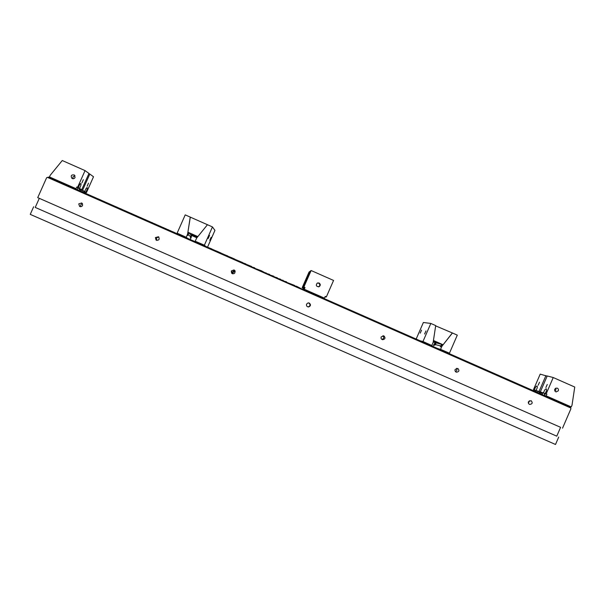 <?xml version="1.0" encoding="UTF-8"?>
<svg xmlns="http://www.w3.org/2000/svg" width="605" height="605" viewBox="0 0 605 605"><rect width="100%" height="100%" fill="white"/><g stroke="black" fill="none" stroke-linecap="round" stroke-linejoin="round"><path stroke-width="0.91" d="M246.205 264.476L245.94 263.969L246.137 264.498L251.589 266.465L251.793 266.987L251.589 266.465M247.324 264.975L247.067 264.468M248.443 265.474L248.201 264.967M249.562 265.981L249.328 265.466M250.682 266.48L250.462 265.966M303.052 289.137L302.523 289.334L303.423 289.303L303.649 289.84L304.277 289.682M304.171 289.636L303.642 289.818M304.663 290.067L305.298 290.128L304.761 290.302M305.782 290.559L306.417 290.627L305.88 290.786M307.015 291.27L307.65 291.171M308.119 291.754L308.777 291.663M569.706 406.658L570.628 407.914L47.47 177.386L48.793 177.091L49.723 177.651M568.617 406.174L569.048 406.613M567.528 405.698L568.292 406.242M566.439 405.214L567.203 405.766M565.35 404.737L565.781 405.168M564.261 404.253L564.692 404.692M563.172 403.777L563.595 404.208M562.083 403.293L562.847 403.845M560.986 402.817L561.758 403.361M559.897 402.333L560.328 402.771M558.808 401.849L559.239 402.287M557.719 401.372L558.15 401.811M556.623 400.888L557.061 401.327M555.534 400.412L556.305 400.964M554.445 399.928L555.216 400.48M553.356 399.451L554.12 400.003M552.259 398.967L552.698 399.406M551.17 398.483L551.601 398.922M550.081 398.007L550.852 398.559M548.985 397.523L549.423 397.961M547.896 397.046L548.667 397.598M546.799 396.562L547.578 397.114M323.736 298.469L546.481 396.63M322.616 297.978L323.365 298.091M321.497 297.486L322.238 297.599M320.378 296.987L321.119 297.1M319.251 296.495L320 296.609M318.132 296.004L318.873 296.117M317.012 295.505L317.754 295.618M315.886 295.013L316.634 295.127M314.766 294.522L315.507 294.635M313.64 294.022L314.388 294.136M312.52 293.531L313.261 293.644M311.401 293.032L312.142 293.145M310.274 292.54L311.023 292.654M309.155 292.049L309.896 292.154M308.028 291.549L308.663 291.618M306.909 291.058L307.544 291.118M251.793 266.987L254.607 267.788L255.189 268.484L261.383 270.775L265.353 272.961L265.898 272.764L266.48 273.46L269.656 274.42L269.868 274.95L273.793 276.243L274.383 276.939L277.173 277.733L277.763 278.429L280.554 279.223L281.143 279.918L283.178 280.38L283.397 280.917L286.558 281.87L286.778 282.399L294.431 285.341L295.777 286.369L296.306 286.165L302.53 289.341M75.761 189.01L79.338 190.991L80.367 191.006L80.488 191.498L81.516 191.513L81.645 192.004L82.673 192.019L82.794 192.511L83.823 192.526L83.951 193.025L84.972 193.033L85.101 193.532L86.129 193.547L86.25 194.039L88.428 194.56L88.557 195.052L90.735 195.574L90.863 196.073L91.884 196.08L92.013 196.58L94.191 197.094L94.319 197.593L95.34 197.601L95.469 198.1L96.49 198.107L96.618 198.606L98.411 198.954L98.925 199.62L99.56 199.461L100.075 200.126L100.71 199.968L101.224 200.633L102.245 200.648L102.374 201.14L104.544 201.662L104.68 202.161L105.693 202.168L105.83 202.667L106.843 202.675L106.979 203.174L107.993 203.182L108.129 203.681L109.142 203.688L109.278 204.188L110.291 204.195L110.428 204.694L111.433 204.694L111.577 205.201L117.181 207.228L117.317 207.727L118.33 207.734L118.467 208.233L119.472 208.241L119.616 208.74L120.236 208.574L120.766 209.247L121.386 209.08L121.915 209.754L122.913 209.754L123.065 210.26L124.063 210.26L124.207 210.767L125.212 210.767L125.356 211.274L132.087 213.799L132.238 214.306L136.669 215.819L136.821 216.325L141.252 217.838L141.404 218.345L145.835 219.857L145.986 220.364L149.261 221.37L149.42 221.876L152.316 222.708L152.853 223.389L154.978 223.888L155.137 224.395L155.742 224.221L156.287 224.901L158.412 225.4L158.571 225.907L160.696 226.406L160.854 226.913L161.838 226.905L161.996 227.42L163.736 227.745L164.28 228.425L166.02 228.751L166.564 229.431L168.303 229.756L168.848 230.437L170.587 230.762L171.132 231.443L172.107 231.435L172.274 231.949L172.871 231.768L173.416 232.449L174.013 232.275L177.983 234.46L180.093 234.952L180.26 235.466L180.85 235.285L182.544 236.472L188.064 238.468L188.238 238.983L194.893 241.478L195.067 241.992L201.715 244.48L201.896 245.002L202.471 244.821L206.449 247.006L211.939 248.988L212.128 249.51L217.618 251.491L217.808 252.013L218.375 251.824L218.942 252.512L219.509 252.323L220.076 253.011L220.643 252.822L221.211 253.51L227.82 255.991L228.017 256.512L232.358 257.987L232.547 258.509L233.114 258.32L233.681 259.008L234.241 258.819L234.816 259.507L242.544 262.479L242.741 263.001L245.94 263.969M74.604 188.503L75.149 188.851M73.455 187.996L73.999 188.344M72.297 187.489L72.842 187.837M71.148 186.975L71.685 187.331M69.991 186.469L70.535 186.816M68.834 185.962L69.378 186.31M67.684 185.448L68.221 185.803M66.527 184.941L67.072 185.289M65.37 184.434L65.915 184.782M64.213 183.92L64.758 184.275M63.064 183.413L63.601 183.769M61.907 182.899L62.451 183.254M60.75 182.392L61.294 182.748M59.592 181.886L60.137 182.241M58.435 181.371L58.98 181.727M57.286 180.865L57.823 181.22M56.129 180.35L56.666 180.706M54.972 179.844L55.509 180.199M53.815 179.33L54.352 179.693M52.658 178.823L53.195 179.178M51.501 178.316L52.038 178.672M50.344 177.802L50.88 178.157M560.585 427.327L37.722 197.638L560.585 427.327L556.774 436.167L35.234 207.417L39.287 198.357M35.234 207.417L556.774 436.167M232.615 273.785C232.252 271.774 233.091 270.874 235.126 271.085M47.47 177.386L46.638 177.704L37.722 197.638M33.646 206.766L30.25 214.367L555.511 444.471L558.71 437.052M570.628 407.914L570.938 408.708L562.544 428.158M312.596 293.697L313.156 293.591M232.864 273.846L232.933 272.447L235.201 271.327M306.576 304.096C306.19 305.835 306.886 306.788 308.663 306.954C310.819 305.956 311.015 304.648 309.268 303.045L308.058 302.908L306.576 304.096M231.307 270.979L231.579 273.089C234.188 274.337 235.3 273.536 234.914 270.677L234.029 269.928L231.307 270.979M381.18 336.917C380.787 338.286 381.256 339.216 382.579 339.715C385.256 339.178 385.68 337.892 383.857 335.858L381.18 336.917M155.372 237.576L156.113 240.124C159.07 240.503 159.864 239.383 158.502 236.752L155.372 237.576M455.142 369.451C454.756 370.736 455.172 371.659 456.382 372.204C459.142 371.788 459.611 370.525 457.796 368.4L455.142 369.451M78.763 203.877L79.641 206.517C82.651 206.683 83.361 205.496 81.773 202.955L78.763 203.877M528.46 401.705C528.082 402.953 528.467 403.86 529.632 404.42C532.408 404.064 532.899 402.809 531.092 400.654L528.46 401.705M49.671 177.545L49.179 177.257M313.715 294.189L314.275 294.09M315.954 295.164L316.521 295.074M317.073 295.648L317.64 295.573M318.192 296.132L318.759 296.064M319.311 296.624L319.886 296.556M320.431 297.108L321.005 297.055M321.542 297.599L322.125 297.547M322.662 298.091L323.244 298.038M323.781 298.575L324.371 298.537M324.9 299.067L325.49 299.029M326.019 299.551L326.609 299.52M327.139 300.042L327.728 300.019M328.258 300.526L328.848 300.511M329.377 301.018L329.967 301.003M330.496 301.509L331.086 301.494M331.608 301.993L332.205 301.993M332.727 302.485L333.325 302.485M333.847 302.976L334.444 302.976M334.966 303.46L335.563 303.468M336.085 303.952L336.683 303.967M337.197 304.444L337.802 304.459M338.316 304.928L338.921 304.95M339.435 305.419L340.04 305.442M340.554 305.911L341.159 305.933M341.666 306.395L342.279 306.425M342.785 306.886L343.398 306.924M343.905 307.378L344.517 307.416M345.016 307.862L345.629 307.907M346.136 308.353L346.748 308.399M347.255 308.845L347.867 308.89M348.367 309.337L348.987 309.382M349.486 309.82L350.106 309.873M350.598 310.312L351.218 310.373M351.717 310.804L352.337 310.864M352.828 311.288L353.456 311.356M353.948 311.779L354.568 311.847M355.059 312.271L355.687 312.339M356.179 312.762L356.806 312.83M357.29 313.246L357.918 313.322M358.41 313.738L359.037 313.813M359.521 314.229L360.149 314.305M360.64 314.713L361.268 314.797M361.752 315.205L362.38 315.288M362.871 315.697L363.499 315.78M363.983 316.181L364.618 316.271M365.095 316.672L365.73 316.763M366.214 317.164L366.842 317.254M367.326 317.648L367.961 317.746M368.437 318.139L369.073 318.238M369.557 318.631L370.192 318.729M370.668 319.122L371.304 319.221M371.78 319.606L372.415 319.712M372.899 320.098L373.535 320.204M374.011 320.589L374.646 320.695M375.123 321.073L375.758 321.187M376.234 321.565L376.877 321.678M377.346 322.057L377.989 322.162M378.458 322.541L379.101 322.654M379.577 323.032L380.212 323.146M380.689 323.516L381.332 323.637M381.8 324.008L382.443 324.129M382.912 324.499L383.555 324.62M384.024 324.983L384.667 325.112M385.135 325.475L385.778 325.596M386.247 325.966L386.89 326.087M387.359 326.45L388.002 326.579M388.47 326.942L389.113 327.071M389.582 327.426L390.233 327.562M390.694 327.918L391.344 328.054M391.806 328.409L392.456 328.538M392.917 328.893L393.568 329.029M394.029 329.385L394.679 329.521M395.141 329.869L395.783 330.012M396.252 330.36L396.895 330.496M397.364 330.852L398.007 330.988M398.468 331.336L399.118 331.479M399.58 331.827L400.23 331.971M400.692 332.311L401.342 332.455M401.803 332.803L402.454 332.947M402.915 333.287L403.565 333.438M404.019 333.779L404.669 333.922M405.131 334.262L405.781 334.414M406.242 334.754L406.893 334.905M407.346 335.238L408.004 335.389M408.458 335.73L409.109 335.881M409.57 336.214L410.22 336.372M410.674 336.705L411.332 336.856M411.786 337.189L412.444 337.348M412.897 337.681L413.548 337.84M414.002 338.165L414.659 338.324M415.113 338.656L415.764 338.815M416.217 339.14L416.875 339.299M417.329 339.632L417.987 339.791M418.433 340.116L419.091 340.282M419.545 340.607L420.203 340.766M420.649 341.091L421.307 341.258M421.761 341.583L422.419 341.742M422.865 342.067L423.523 342.233M423.976 342.551L424.634 342.717M425.081 343.043L425.738 343.209M426.185 343.527L426.843 343.7M427.296 344.018L427.954 344.185M428.401 344.502L429.058 344.676M429.505 344.986L430.17 345.16M430.616 345.478L431.274 345.652M431.72 345.962L432.378 346.136M432.825 346.446L433.49 346.62M433.936 346.937L434.594 347.111M435.04 347.421L435.698 347.595M436.144 347.913L436.802 348.087M437.249 348.397L437.914 348.571M438.353 348.881L439.018 349.062M439.457 349.372L440.122 349.546M440.569 349.856L441.227 350.038M441.673 350.34L442.331 350.522M442.777 350.824L443.435 351.006M443.881 351.316L444.539 351.497M444.985 351.8L445.651 351.981M446.089 352.284L446.755 352.473M447.193 352.776L447.859 352.957M448.297 353.26L448.963 353.441M449.402 353.743L450.067 353.933M450.506 354.227L451.171 354.417M451.61 354.719L452.275 354.901M452.714 355.203L453.379 355.392M453.818 355.687L454.484 355.876M454.922 356.171L455.588 356.36M456.026 356.655L456.684 356.852M457.123 357.147L457.788 357.336M458.227 357.631L458.892 357.82M459.331 358.115L459.997 358.304M460.435 358.599L461.101 358.795M461.539 359.083L462.205 359.279M462.643 359.574L463.301 359.763M463.74 360.058L464.406 360.247M464.844 360.542L465.51 360.739M465.948 361.026L466.614 361.223M467.045 361.51L467.71 361.707M468.149 361.994L468.814 362.191M469.253 362.478L469.919 362.675M470.35 362.97L471.015 363.166M471.454 363.454L472.119 363.65M472.558 363.938L473.223 364.134M473.655 364.422L474.32 364.618M474.759 364.906L475.424 365.102M475.855 365.39L476.521 365.586M476.959 365.874L477.625 366.078M478.056 366.358L478.729 366.562M479.16 366.842L479.825 367.046M480.257 367.326L480.922 367.53M481.361 367.81L482.026 368.014M482.457 368.294L483.123 368.498M483.561 368.778L484.227 368.982M484.658 369.262L485.323 369.466M485.755 369.746L486.428 369.95M486.859 370.23L487.524 370.434M487.955 370.714L488.621 370.925M489.052 371.198L489.725 371.409M490.156 371.682L490.821 371.893M491.252 372.166L491.918 372.377M492.349 372.65L493.022 372.861M493.446 373.134L494.119 373.346M494.55 373.618L495.215 373.829M495.646 374.102L496.312 374.313M496.743 374.586L497.408 374.798M497.839 375.07L498.512 375.281M498.936 375.554L499.609 375.765M500.033 376.038L500.706 376.249M501.137 376.522L501.802 376.733M502.233 377.006L502.899 377.217M503.33 377.482L503.995 377.694M504.426 377.966L505.092 378.178M505.523 378.45L506.188 378.662M506.619 378.934L507.285 379.146M507.716 379.418L508.382 379.63M508.813 379.902L509.478 380.114M509.909 380.386L510.575 380.598M511.006 380.863L511.671 381.082M512.102 381.347L512.768 381.566M513.199 381.831L513.864 382.05M514.288 382.315L514.961 382.526M515.384 382.799L516.057 383.01M516.481 383.275L517.154 383.494M517.577 383.759L518.251 383.978M518.674 384.243L519.347 384.462M519.771 384.727L520.436 384.946M520.86 385.211L521.533 385.423M521.956 385.688L522.629 385.907M523.053 386.171L523.726 386.391M524.149 386.655L524.815 386.875M525.238 387.132L525.911 387.351M526.335 387.616L527.008 387.835M527.431 388.1L528.097 388.319M528.52 388.584L529.193 388.803M529.617 389.06L530.29 389.28M530.714 389.544L531.379 389.764M531.803 390.028L532.476 390.248M532.899 390.505L533.572 390.732M533.988 390.989L534.661 391.208M535.085 391.473L535.758 391.692M536.174 391.949L536.847 392.176M537.27 392.433L537.943 392.653M538.359 392.917L539.032 393.137M539.456 393.394L540.129 393.621M540.545 393.878L541.218 394.097M541.641 394.354L542.314 394.581M542.73 394.838L543.403 395.065M543.819 395.322L544.492 395.541M544.916 395.799L545.589 396.025M314.834 294.673L315.394 294.582M77.531 189.849L76.903 189.478M78.68 190.363L78.06 189.985M79.837 190.87L79.21 190.499M80.987 191.377L80.367 191.006M82.136 191.883L81.516 191.513M83.293 192.398L82.673 192.019M84.443 192.904L83.823 192.526M85.592 193.411L84.972 193.033M86.749 193.918L86.129 193.547M87.899 194.424L87.279 194.054M89.048 194.931L88.428 194.56M90.198 195.445L89.585 195.067M91.347 195.952L90.735 195.574M92.504 196.459L91.884 196.08M93.654 196.965L93.034 196.587M94.803 197.472L94.191 197.094M95.953 197.979L95.34 197.601M97.103 198.485L96.49 198.107M98.252 198.992L97.639 198.621M99.401 199.499L98.789 199.128M100.551 200.005L99.938 199.635M101.7 200.52L101.088 200.142M102.85 201.026L102.245 200.648M103.999 201.533L103.394 201.155M105.149 202.04L104.544 201.662M106.299 202.546L105.693 202.168M107.448 203.053L106.843 202.675M108.597 203.56L107.993 203.182M109.739 204.066L109.142 203.688M110.889 204.573L110.291 204.195M112.038 205.08L111.433 204.694M113.188 205.587L112.583 205.201M114.337 206.093L113.732 205.708M115.479 206.6L114.882 206.214M116.629 207.107L116.031 206.721M117.778 207.613L117.181 207.228M118.92 208.112L118.33 207.734M120.07 208.619L119.472 208.241M121.219 209.126L120.622 208.748M122.361 209.632L121.771 209.254M123.511 210.139L122.913 209.754M124.653 210.646L124.063 210.26M125.802 211.153L125.212 210.767M126.944 211.659L126.362 211.274M128.094 212.166L127.504 211.78M129.236 212.665L128.653 212.287M130.385 213.172L129.795 212.786M131.527 213.678L130.945 213.293M132.677 214.185L132.087 213.799M133.818 214.692L133.236 214.306M134.96 215.198L134.386 214.813M136.11 215.698L135.528 215.312M137.252 216.204L136.669 215.819M138.394 216.711L137.819 216.325M139.543 217.218L138.961 216.832M140.685 217.724L140.11 217.331M141.827 218.224L141.252 217.838M142.969 218.73L142.402 218.345M144.111 219.237L143.544 218.844M145.261 219.744L144.686 219.35M146.402 220.243L145.835 219.857M147.544 220.749L146.977 220.356M148.686 221.256L148.119 220.863M149.828 221.763L149.261 221.37M150.97 222.262L150.411 221.869M152.112 222.769L151.553 222.375M153.254 223.275L152.694 222.882M154.396 223.774L153.836 223.381M155.538 224.281L154.978 223.888M156.68 224.788L156.12 224.395M157.822 225.287L157.27 224.894M158.964 225.794L158.412 225.4M160.106 226.3L159.554 225.899M161.248 226.799L160.696 226.406M162.382 227.306L161.838 226.905M163.524 227.813L162.979 227.412M164.666 228.312L164.121 227.919M165.808 228.819L165.263 228.418M166.942 229.318L166.405 228.924M168.084 229.824L167.547 229.424M169.226 230.331L168.689 229.93M170.36 230.83L169.823 230.429M171.502 231.337L170.965 230.936M172.644 231.836L172.107 231.435M173.779 232.343L173.249 231.942M174.921 232.842L174.391 232.441M176.055 233.349L175.533 232.94M177.197 233.848L176.668 233.447M178.331 234.354L177.809 233.946M179.473 234.853L178.951 234.453M180.608 235.36L180.093 234.952M181.75 235.859L181.228 235.458M182.884 236.366L182.37 235.958M184.018 236.865L183.512 236.457M185.16 237.372L184.646 236.963M186.295 237.871L185.788 237.463M187.429 238.378L186.922 237.962M188.571 238.877L188.064 238.468M189.705 239.383L189.199 238.967M190.84 239.882L190.341 239.474M191.974 240.389L191.482 239.973M193.108 240.888L192.617 240.472M194.25 241.395L193.751 240.971M195.385 241.894L194.893 241.478M196.519 242.393L196.028 241.977M197.654 242.9L197.17 242.476M198.788 243.399L198.304 242.983M199.922 243.906L199.446 243.482M201.057 244.405L200.58 243.981M202.191 244.904L201.715 244.48M203.325 245.411L202.857 244.987M204.46 245.91L203.991 245.486M205.587 246.416L205.125 245.985M206.721 246.916L206.26 246.485M207.855 247.415L207.402 246.991M208.99 247.921L208.536 247.49M210.116 248.421L209.67 247.989M211.251 248.92L210.805 248.489M212.385 249.426L211.939 248.988M213.512 249.925L213.073 249.487M214.646 250.425L214.215 249.994M215.781 250.931L215.35 250.493M216.908 251.43L216.484 250.992M218.042 251.93L217.618 251.491M219.169 252.436L218.753 251.99M220.303 252.935L219.887 252.489M221.43 253.434L221.022 252.988M222.557 253.941L222.156 253.487M223.691 254.44L223.29 253.987M224.818 254.939L224.425 254.493M225.945 255.446L225.559 254.992M227.072 255.945L226.686 255.491M228.206 256.444L227.82 255.991M229.333 256.951L228.955 256.49M230.46 257.45L230.089 256.989M231.586 257.949L231.223 257.488M232.713 258.456L232.358 257.987M233.84 258.955L233.485 258.486M234.967 259.454L234.619 258.985M236.094 259.953L235.753 259.484M237.213 260.46L236.888 259.984M238.34 260.959L238.015 260.483M239.467 261.458L239.149 260.982M240.593 261.965L240.283 261.481M241.713 262.464L241.41 261.98M242.839 262.963L242.544 262.479M243.959 263.47L243.679 262.978M245.085 263.969L244.806 263.47M309.238 292.245L309.783 292.109M310.357 292.729L310.909 292.601M311.477 293.213L312.029 293.1M308.013 306.916L308.217 306.909C310.35 305.918 310.554 304.625 308.822 303.037L308.24 302.878M234.823 270.548L234.369 270.276C231.972 270.087 231.163 271.131 231.949 273.399L232.055 273.528M381.846 339.382C383.963 338.679 384.326 337.446 382.95 335.692M158.881 237.099C156.627 237.281 155.961 238.393 156.899 240.45M455.399 371.515C456.964 370.857 457.342 369.776 456.541 368.279M82.522 203.719C80.836 204.142 80.291 205.171 80.873 206.789M528.43 403.255L529.383 400.714M567.959 406.129L570.061 406.568L570.137 407.089M543.766 395.224L546.058 395.995L546.149 396.525M546.496 396.638L547.154 396.472L547.238 397.001M538.2 385.204L539.524 382.216L538.178 385.188M555.7 388.168L555.851 390.059L554.83 391.095M545.892 387.54L547.26 384.47L545.892 387.54M558.324 390.807L555.987 391.957C553.877 390.006 554.218 388.697 557.008 388.047C558.279 388.561 558.717 389.476 558.324 390.807M545.128 393.484L546.912 394.158L545.128 393.484C546.489 391.314 546.882 389.764 546.292 388.833C545.143 389.03 544.228 390.414 543.547 392.97L540.318 391.919L547.215 375.962L553.235 377.535L546.186 393.832M542.11 394.513L542.836 392.827L544.266 393.288L544.583 394.657L545.854 393.81M546.058 395.995L546.912 394.158M535.281 391.533L535.138 390.308L534.442 389.998C535.107 387.533 535.985 386.194 537.066 385.99C537.611 386.875 537.225 388.38 535.917 390.482L540.318 391.919M535.917 390.482L542.632 393.288M543.547 392.97L544.266 393.288M537.452 392.494L537.989 391.238M535.576 391.632L536.62 390.792M553.235 377.535L574.75 387.041L572.005 405.229L571.271 406.923L570.485 407.21M533.799 390.83L534.162 389.991L533.466 389.68L540.197 374.124L547.132 376.159M546.179 395.859L571.271 406.923M566.87 405.652L567.883 405.607L567.929 406.084M567.218 405.773L565.705 404.647L564.662 404.647M562.506 403.732L563.527 403.686L564.677 404.647M562.862 403.853L562.431 403.21L561.417 403.248M561.773 403.369L561.342 402.726L559.209 402.242L559.164 401.765L558.12 401.765M555.965 400.85L556.978 400.805L558.135 401.765M556.32 400.964L555.889 400.321L554.876 400.366M555.231 400.487L554.8 399.844L553.787 399.89M554.135 400.003L552.615 398.877L551.578 398.877M550.512 398.445L551.526 398.4L551.594 398.884M548.327 397.485L549.34 397.432L550.482 398.4M548.682 397.598L548.243 396.956L547.586 397.122M534.442 389.998L533.466 389.68M535.138 390.308L534.162 389.991M539.047 391.503L545.914 375.614M542.549 393.477L539.184 392.365L538.873 393.084M77.667 189.819L75.201 188.949L74.891 188.344L74.044 188.435L73.734 187.83L72.887 187.928L72.577 187.323L71.738 187.421L71.428 186.816L70.581 186.915L70.271 186.302L69.424 186.4L69.114 185.796L68.274 185.894L67.957 185.289L67.117 185.387L66.807 184.775L65.96 184.873L65.65 184.268L64.811 184.366L64.493 183.761L63.654 183.859L63.336 183.247L62.496 183.345L62.179 182.74L61.339 182.839L61.022 182.234L60.182 182.332L59.865 181.719L59.025 181.818L58.708 181.213L57.876 181.311L57.551 180.698L56.719 180.804L56.394 180.192L55.562 180.29L55.237 179.685L54.405 179.783L54.079 179.171L53.633 179.443L52.922 178.664L52.09 178.762L51.765 178.15L50.933 178.256L50.608 177.643L49.776 177.741L49.474 176.955L50.253 175.223L62.262 160.529L85.055 170.602L77.621 187.27L76.85 186.93L76.071 188.677L49.474 176.955M72.993 178.747L72.918 176.932L74.997 175.722M81.932 182.839L83.316 179.67L81.947 182.846M75.058 177.522C74.286 178.77 73.243 179.05 71.927 178.369C70.528 175.662 71.345 174.542 74.377 175.004L75.058 177.522M87.15 186.219L88.489 183.149L87.165 186.227M85.759 192.239L85.025 191.914L85.759 192.239C87.075 189.985 87.543 188.42 87.165 187.55C86.318 187.845 85.509 189.199 84.738 191.619L82.575 190.295L89.812 174.058L88.874 173.643M85.305 193.237L85.706 192.329M84.738 191.619L83.997 191.293L83.944 192.602M84.148 192.723L85.025 191.914M83.997 191.293L83.051 190.711L82.499 191.944M79.452 188.389L78.688 188.057L77.637 188.851L77.591 187.384L78.355 187.724C79.142 185.221 79.989 183.814 80.888 183.519C81.297 184.434 80.82 186.06 79.452 188.389L82.575 190.295M78.922 190.371L79.686 188.662L78.688 188.057M79.474 189.138L83.051 190.711M89.812 174.058L93.518 176.758L86.439 192.655M81.69 189.758L88.965 173.446L85.055 170.602M78.355 187.724L77.621 187.27M77.591 187.384L76.85 186.93M80.972 191.369L81.335 190.567L79.368 189.38M431.796 345.5L433.157 342.37L435.706 325.596L430.836 323.441L422.963 341.515L431.796 345.5L429.459 344.895M420.982 341.167L423.25 341.734M427.652 344.109L427.251 343.927M426.548 343.617L426.147 343.443M425.444 343.133L425.035 342.952M424.339 342.649L423.931 342.468M423.235 342.158L422.819 341.976M422.131 341.674L421.715 341.492M430.836 323.441L423.371 322.495L416.164 339.034M424.612 334.028L425.98 330.935L424.597 334.02M420.225 333.158L421.556 330.149L420.21 333.151M420.528 340.91L422.963 341.515M435.26 344.578L434.617 345.41L434.768 344.457L436.054 343.224L435.26 344.578L440.531 345.894L441.869 344.623L441.06 346.022L441.93 346.241L452.442 332.992L457.297 335.14L449.447 353.191L440.569 349.365L441.93 346.241M432.991 346.491L433.966 344.26L434.768 344.457M438.292 348.752L440.569 349.365M441.06 346.022L440.38 346.877L440.531 345.894M433.966 344.26L435.086 342.838M435.668 325.868L452.442 332.992M449.091 353.123L446.785 352.488M433.339 341.159L437.423 343.05L433.301 341.401M433.445 340.494L443.094 344.759L433.21 342.014M452.358 332.962L443.094 344.759M196.565 242.386L195.241 241.244L196.64 238.083L207.454 224.712L212.453 226.92L204.377 245.184L195.241 241.244M198.432 243.089L198.992 243.339M199.567 243.596L200.126 243.838M200.701 244.095L201.261 244.337M201.836 244.594L202.403 244.843M202.97 245.093L203.537 245.343M204.104 245.592L204.671 245.842M212.453 226.92L214.934 230.399L207.545 247.127M204.014 245.116L204.815 245.849M209.784 240.321L211.122 237.273L209.791 240.329M208.15 238.521L209.527 235.383L208.158 238.529M204.377 245.184L205.677 246.386M188.253 234.657L187.724 235.489L188.389 232.827L188.253 234.657L190.651 236.737L191.014 235.171L191.24 237.251L191.52 235.436L187.905 232.207L197.85 236.585M187.611 234.105L190.235 217.097L185.221 214.881L177.121 233.167L186.211 237.266L187.611 234.105L188.011 234.445M186.211 237.266L187.535 238.347M190.272 239.444L191.24 237.251M190.877 236.933L190.371 237.742L190.651 236.737M185.334 237.319L184.797 237.084M184.192 236.82L183.663 236.585M183.05 236.313L182.529 236.079M181.916 235.814L181.387 235.579M180.774 235.307L180.252 235.08M179.632 234.808L179.118 234.581M197.298 237.266L191.445 234.589L197.381 237.168M191.52 235.436L196.875 237.795M207.386 224.682L190.31 217.135L187.905 232.207M304.36 287.912L303.09 287.345L303.884 287.02L305.011 287.511L304.247 289.235L324.462 298.144L323.819 298.507L321.021 296.813L318.964 296.367L318.774 295.822L318.215 296.042L317.655 295.331L317.096 295.543L315.409 294.34L313.352 293.894L313.163 293.349L311.106 292.903L310.917 292.359L310.357 292.578L309.798 291.867L305.495 290.43L305.298 289.886L304.701 290.158M303.09 287.345L310.176 271.206L311.129 270.526L333.567 280.44L326.345 296.919L324.968 296.995M304.307 288.033L302.916 287.42L302.16 287.73L309.072 272L310.093 271.403M304.247 289.235L304.686 290.12M304.232 288.207L303.763 287.995L303.226 289.22M305.011 287.511L304.436 287.738L303.725 289.787M302.16 287.73L303.234 288.207L302.78 289.243M303.763 287.995L303.234 288.207M324.462 298.144L325.218 296.427L326.345 296.919M317.292 283.034L319.069 282.974C320.658 284.221 320.658 285.477 319.077 286.725C316.188 286.604 315.598 285.371 317.292 283.034L318.616 283.148C320.189 284.38 320.196 285.62 318.623 286.861L318.601 286.868M306.705 280.062L305.933 281.673L306.705 280.062M305.578 280.697L304.837 282.255L305.578 280.697M302.916 287.42L309.972 271.35M311.129 270.526L303.884 287.02M304.179 289.394L303.634 289.583M308.663 306.954L308.217 306.909M318.623 286.861L319.077 286.725"/></g></svg>
